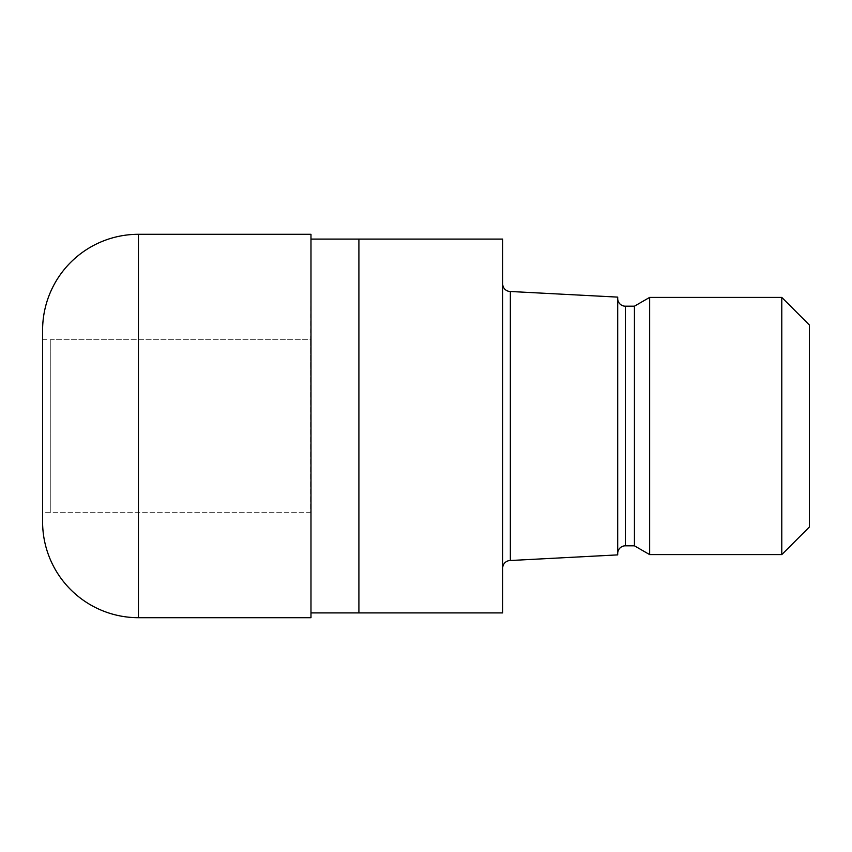 <?xml version="1.0" encoding="UTF-8"?>
<svg xmlns="http://www.w3.org/2000/svg" width="852" height="852" viewBox="0 0 852 852"><rect width="100%" height="100%" fill="white"/><g stroke="black" fill="none" stroke-linecap="round" stroke-linejoin="round"><path stroke-width="0.64" stroke-dasharray="4.26 3.19" d="M42.6 339.735L310.66 339.735L310.66 512.265L50.268 512.265L50.268 339.735L310.66 339.735L310.98 234.46L310.98 617.54L310.66 339.735L310.66 512.265L42.6 512.265L42.6 339.735L42.6 512.265M310.98 617.54L310.98 234.46L310.98 617.54M358.905 612.907L358.905 239.093M310.98 612.907L310.98 239.093L310.98 612.907M502.68 568.178L502.68 283.822L502.68 568.178M617.7 553.481L617.7 298.519L617.7 553.481M502.68 239.093L502.68 612.907M809.4 325.027L809.4 526.973M781.785 297.401L781.785 554.599M649.65 297.401L649.65 554.599M634.431 306.188L634.431 545.812M617.7 297.114L617.7 554.886M510.348 291.49L510.348 560.509M50.268 339.735L50.268 512.265M42.6 330.15L42.6 521.85M310.98 234.3L310.98 617.7M625.368 306.188L625.368 545.812M138.45 234.3L138.45 617.7"/><path stroke-width="1.28" d="M310.98 239.093L502.68 239.093L502.68 612.907L310.98 612.907M502.68 283.822A7.668 7.668 0 0 0 510.348 291.49L617.7 297.114L617.7 554.886L510.348 560.509L510.348 291.49M510.348 560.509A7.668 7.668 0 0 0 502.68 568.178M617.7 298.519A7.668 7.668 0 0 0 625.368 306.188L634.431 306.188L649.65 297.401L781.785 297.401L809.4 325.027L809.4 526.973L781.785 554.599L649.65 554.599L634.431 545.812L625.368 545.812A7.668 7.668 0 0 0 617.7 553.481M634.431 545.812L634.431 306.188M649.65 554.599L649.65 297.401M781.785 554.599L781.785 297.401M358.905 612.907L358.905 239.093M138.45 234.3A95.85 95.85 0 0 0 42.6 330.15L42.6 521.85A95.85 95.85 0 0 0 138.45 617.7L138.45 234.3L310.98 234.3L310.98 617.7L138.45 617.7M625.368 545.812L625.368 306.188"/></g></svg>
